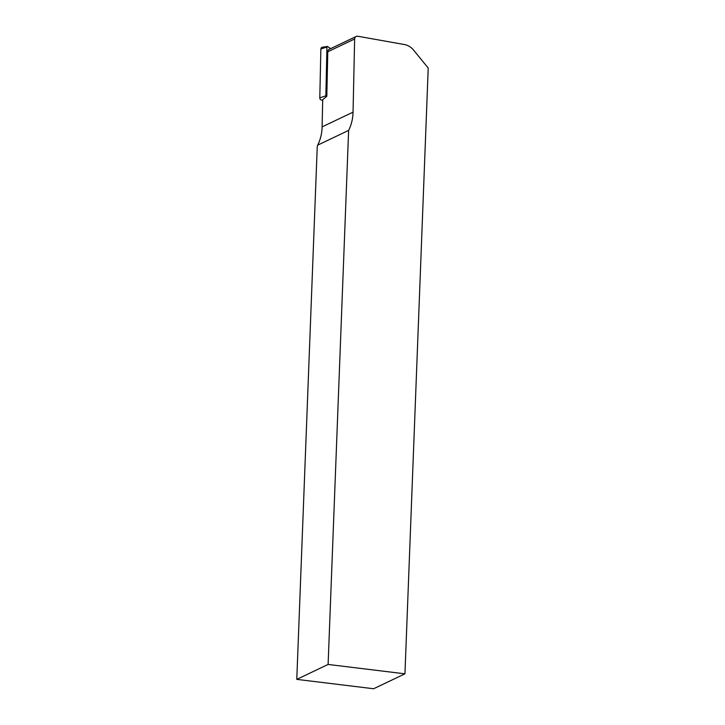 <?xml version="1.0" encoding="UTF-8"?>
<svg xmlns="http://www.w3.org/2000/svg" width="725" height="725" viewBox="0 0 725 725"><rect width="100%" height="100%" fill="white"/><g stroke="black" fill="none" stroke-linecap="round" stroke-linejoin="round"><path stroke-width="1.09" d="M353.048 112.148L322.118 126.884L322.707 99.706L326.812 96.271L327.782 51.774A3.118 2.828 -115.5 0 1 329.331 49.255L356.192 36.458A3.118 2.828 64.5 0 0 354.643 38.969L353.048 112.148A44.116 40.074 -115.5 0 1 348.625 130.409L317.686 145.145L317.26 146.35L296.779 679.37L328.108 664.444L348.625 130.409M296.779 679.37L373.62 688.75L404.949 673.824L428.221 68.059L413.594 50.107A15.569 14.147 64.5 0 0 404.333 44.524L357.797 36.25A3.118 2.828 64.5 0 0 356.192 36.458M404.949 673.824L328.108 664.444M322.118 126.884A44.116 40.074 -115.5 0 1 317.686 145.145M326.812 96.271L326.631 96.362A0.562 0.508 -115.5 0 1 325.86 95.809L326.93 46.962A0.562 0.508 -115.5 0 1 327.718 46.572L330.591 48.657M327.337 46.473L322.38 47.216A2.075 1.885 64.5 0 0 320.867 49.037L319.798 97.884A2.075 1.885 64.5 0 0 322.643 99.941L322.707 99.914M354.643 38.969L327.782 51.774M325.579 97.304L326.631 96.362M319.798 97.884L325.86 95.809M320.867 49.037L326.93 46.962"/></g></svg>
